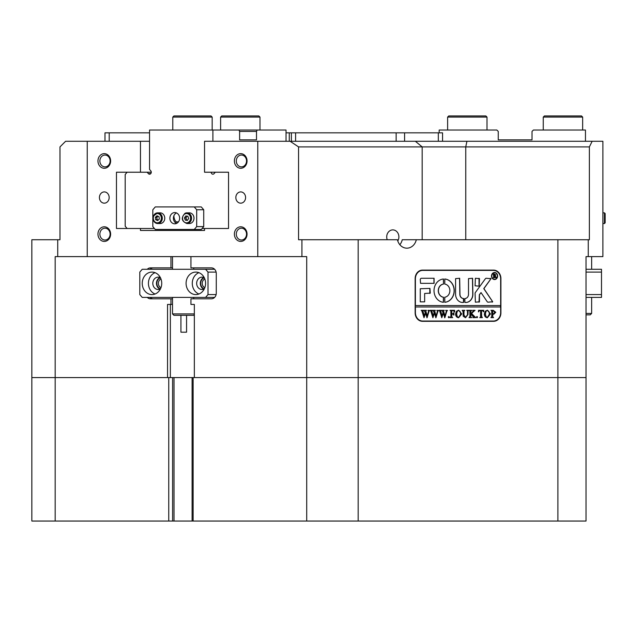 <?xml version="1.0" encoding="UTF-8"?>
<svg xmlns="http://www.w3.org/2000/svg" width="637" height="637" viewBox="0 0 637 637"><rect width="100%" height="100%" fill="white"/><g stroke="black" fill="none" stroke-linecap="round" stroke-linejoin="round"><path stroke-width="0.96" d="M172.603 377.574L172.603 521.042L31.85 521.042L31.85 377.574L358.177 377.574L358.177 521.042L306.708 521.042L306.708 377.574L194.341 377.574L194.341 304.438L190.933 304.438L190.933 298.809L211.396 298.809A5.629 4.873 -90 0 0 216.269 293.179L216.269 273.488A5.629 4.873 -90 0 0 211.396 267.866L190.933 267.866L190.933 256.615M168.757 521.042L168.757 377.574M147.266 297.399A5.629 4.873 -90 0 0 150.491 298.809L170.955 298.809L170.955 304.438L167.539 304.438L167.539 377.574L31.85 377.574L31.85 239.735L57.728 239.735L57.728 256.615L55.18 256.615L55.18 521.042M358.177 239.735L358.177 377.574L586.024 377.574L586.024 521.042L557.885 521.042L557.885 377.574L586.024 377.574L586.024 256.615L588.254 256.615L588.254 239.735L557.885 239.735L557.885 377.574L306.708 377.574L306.708 256.615L301.922 256.615L301.922 239.735L397.432 239.735A11.251 9.746 90 0 0 406.868 248.175A11.251 9.746 90 0 0 416.303 239.735L557.885 239.735M557.885 521.042L358.177 521.042M306.708 521.042L192.095 521.042L192.095 377.574M172.603 521.042L192.095 521.042M193.122 377.574L193.122 521.042M397.775 240.977A7.031 6.091 90 0 0 398.889 236.924A7.031 6.091 90 0 0 392.806 229.885A7.031 6.091 90 0 0 386.715 236.924A7.031 6.091 90 0 0 387.224 239.735M160.46 288.88A5.765 4.992 90 0 1 156.837 283.338A5.765 4.992 90 0 1 160.46 277.788M160.97 278.99A4.642 4.021 -90 0 0 158.374 283.338A4.642 4.021 -90 0 0 160.97 287.677M204.31 288.88A5.765 4.992 90 0 1 200.687 283.338A5.765 4.992 90 0 1 204.31 277.788M204.827 278.99A4.642 4.021 -90 0 0 202.224 283.338A4.642 4.021 -90 0 0 204.827 287.677M97.955 160.97A7.318 6.33 90 0 1 104.293 153.652A7.318 6.33 90 0 1 110.623 160.97A7.318 6.33 90 0 1 104.293 168.279A7.318 6.33 90 0 1 97.955 160.97M110.105 160.97A5.908 5.12 -90 0 0 104.994 155.062A5.908 5.12 -90 0 0 99.874 160.97A5.908 5.12 -90 0 0 104.994 166.878A5.908 5.12 -90 0 0 110.105 160.97M97.955 234.105A7.318 6.33 90 0 1 104.293 226.796A7.318 6.33 90 0 1 110.623 234.105A7.318 6.33 90 0 1 104.293 241.423A7.318 6.33 90 0 1 97.955 234.105M110.105 234.105A5.908 5.12 -90 0 0 104.994 228.197A5.908 5.12 -90 0 0 99.874 234.105A5.908 5.12 -90 0 0 104.994 240.014A5.908 5.12 -90 0 0 110.105 234.105M234.384 234.105A7.318 6.33 90 0 1 240.714 226.796A7.318 6.33 90 0 1 247.052 234.105A7.318 6.33 90 0 1 240.714 241.423A7.318 6.33 90 0 1 234.384 234.105M246.535 234.105A5.908 5.12 -90 0 0 241.415 228.197A5.908 5.12 -90 0 0 236.303 234.105A5.908 5.12 -90 0 0 241.415 240.014A5.908 5.12 -90 0 0 246.535 234.105M234.384 160.97A7.318 6.33 90 0 1 240.714 153.652A7.318 6.33 90 0 1 247.052 160.97A7.318 6.33 90 0 1 240.714 168.279A7.318 6.33 90 0 1 234.384 160.97M246.535 160.97A5.908 5.12 -90 0 0 241.415 155.062A5.908 5.12 -90 0 0 236.303 160.97A5.908 5.12 -90 0 0 241.415 166.878A5.908 5.12 -90 0 0 246.535 160.97M109.166 197.542A5.629 4.873 -90 0 0 104.293 191.912A5.629 4.873 -90 0 0 99.42 197.542A5.629 4.873 -90 0 0 104.293 203.163A5.629 4.873 -90 0 0 109.166 197.542M245.587 197.542A5.629 4.873 -90 0 0 240.714 191.912A5.629 4.873 -90 0 0 235.841 197.542A5.629 4.873 -90 0 0 240.714 203.163A5.629 4.873 -90 0 0 245.587 197.542M298.554 146.9L290.13 141.279L415.364 141.279L422.172 146.9L298.554 146.9L298.554 239.735L301.922 239.735M399.837 244.712A11.251 9.746 90 0 0 402.242 239.735L416.303 239.735M588.254 239.735L589.376 239.735L589.376 146.9L465.751 146.9L465.751 239.735M87.237 256.615L257.77 256.615L257.77 141.279L204.541 141.279L204.541 172.221L228.532 172.221L228.532 228.484L204.541 228.484L204.541 230.451L140.466 230.451L140.466 228.484L116.467 228.484L116.467 172.221L140.466 172.221L140.466 141.279L87.237 141.279L87.237 256.615L57.728 256.615M193.744 267.866L193.744 269.268M193.744 297.399L193.744 298.809M193.744 304.438L194.341 304.438M170.955 256.615L170.955 267.866L172.5 267.866M170.955 267.866L150.491 267.866A5.629 4.873 -90 0 0 147.266 269.268M172.5 298.809L170.955 298.809M172.5 304.438L170.955 304.438M87.237 141.279L65.603 141.279L59.982 146.9L59.982 239.735L57.728 239.735M149.552 141.279L140.466 141.279M290.13 141.279L257.77 141.279M415.364 141.279L592.163 141.279L589.376 146.9M588.254 256.615L602.897 256.615L602.897 141.279L592.163 141.279M422.172 239.735L422.172 146.9L465.751 146.9L466.929 141.279M493.595 270.112L422.458 270.112A8.44 7.31 90 0 0 415.149 278.552L415.149 312.871A8.44 7.31 90 0 0 422.458 321.311L493.595 321.311A8.44 7.31 90 0 0 500.905 312.871L500.905 278.552A8.44 7.31 90 0 0 493.595 270.112M140.466 230.451L172.221 230.451M195.288 230.451L204.541 230.451M140.466 172.221L151.256 172.221M257.77 256.615L301.922 256.615M153.302 267.866A5.629 4.873 -90 0 0 150.077 269.268M150.077 297.399A5.629 4.873 -90 0 0 153.302 298.809M495.26 270.693A8.44 7.31 90 0 0 492.608 270.112M492.608 321.311A8.44 7.31 90 0 0 495.26 320.737M104.986 141.279L104.986 132.838L109.206 132.838L109.206 141.279M396.142 141.279L396.142 132.838L442.556 132.838L442.556 141.279M289.27 141.279L289.27 132.838L295.6 132.838L295.6 141.279M396.142 132.838L295.6 132.838M149.552 132.838L109.206 132.838M289.27 132.838L286.029 132.838M291.38 141.279L291.38 132.838M161.726 283.338A11.251 9.746 -90 0 0 151.98 272.087A11.251 9.746 -90 0 0 142.242 283.338A11.251 9.746 -90 0 0 151.98 294.589A11.251 9.746 -90 0 0 161.726 283.338M155.078 272.668A11.251 9.746 -90 0 0 148.429 283.338A11.251 9.746 -90 0 0 155.078 294.007M160.428 277.724A6.187 5.359 -90 0 0 158.175 277.151A6.187 5.359 -90 0 0 152.816 283.338A6.187 5.359 -90 0 0 158.175 289.524A6.187 5.359 -90 0 0 160.428 288.951M159.998 277.517A6.187 5.359 -90 0 0 156.471 283.338A6.187 5.359 -90 0 0 159.998 289.158M205.576 283.338A11.251 9.746 -90 0 0 195.838 272.087A11.251 9.746 -90 0 0 186.092 283.338A11.251 9.746 -90 0 0 195.838 294.589A11.251 9.746 -90 0 0 205.576 283.338M198.927 272.668A11.251 9.746 -90 0 0 192.278 283.338A11.251 9.746 -90 0 0 198.927 294.007M204.278 277.724A6.187 5.359 -90 0 0 202.025 277.151A6.187 5.359 -90 0 0 196.666 283.338A6.187 5.359 -90 0 0 202.025 289.524A6.187 5.359 -90 0 0 204.278 288.951M203.848 277.517A6.187 5.359 -90 0 0 200.321 283.338A6.187 5.359 -90 0 0 203.848 289.158M139.806 272.087L139.806 294.589L142.242 297.399L205.576 297.399L208.012 294.589L208.012 272.087L205.576 269.268L142.242 269.268L139.806 272.087M214.613 297.399L205.576 297.399M216.11 272.087L208.012 272.087M208.012 294.589L216.11 294.589M205.576 269.268L214.613 269.268M194.341 314.574L193.6 315.315L173.909 315.315L172.5 313.914L194.341 313.914M186.569 315.315L186.569 332.195L180.94 332.195L180.94 315.315M494.503 272.787A3.233 2.803 90 0 0 494.431 272.787A3.233 2.803 90 0 0 491.629 276.02A3.233 2.803 90 0 0 494.431 279.261A3.233 2.803 90 0 0 494.503 279.261M497.37 276.02A3.233 2.803 90 0 0 494.567 272.787A3.233 2.803 90 0 0 491.772 276.02A3.233 2.803 90 0 0 494.567 279.261A3.233 2.803 90 0 0 497.37 276.02M491.525 276.02A3.519 3.042 90 0 0 494.567 279.539A3.519 3.042 90 0 0 497.616 276.02A3.519 3.042 90 0 0 494.567 272.509A3.519 3.042 90 0 0 491.525 276.02M494.503 279.539A3.519 3.042 90 0 0 497.473 276.02A3.519 3.042 90 0 0 494.503 272.509M492.704 301.763L483.913 288.625L491.016 278.695L486.278 278.273A1.409 1.218 90 0 0 485.346 278.775L475.369 292.51A1.409 1.218 90 0 0 475.083 293.41L475.369 302.185L479.462 301.85L479.462 295.05A0.844 0.733 -90 0 1 479.637 294.509L481.031 292.59L487.162 301.643A1.409 1.218 90 0 0 488.117 302.185L492.704 301.763M492.202 302.185L492.489 301.5L483.77 288.625L490.793 278.966L490.514 278.273M454.253 290.647A11.673 10.112 90 0 0 444.825 279.006L444.769 284.078A6.609 5.725 -90 0 1 449.865 290.647A6.609 5.725 -90 0 1 444.769 297.224L444.825 302.296A11.673 10.112 90 0 0 454.253 290.647M444.745 302.296A11.673 10.112 90 0 0 454.109 290.647A11.673 10.112 90 0 0 444.745 279.006M467.407 310.76L466.658 310.315L468.856 310.315L468.068 310.872L467.972 314.574L465.536 317.728L463.195 316.223L463.051 311.636L462.167 310.315L464.803 310.315L464.039 310.808L463.927 314.861L465.567 317.425L467.534 314.63L467.407 310.76M473.617 311.334L471.643 313.555L475.712 317.632L472.829 317.632L473.339 317.083L473.004 316.47L470.791 313.969L470.847 317.059L471.667 317.632L469.031 317.632L469.907 316.31L469.851 310.88L469.031 310.315L471.667 310.315L470.791 311.636L470.791 313.842L473.14 311.206L472.694 310.315L474.995 310.315L472.638 312.441M477.033 317.728L476.508 317.122L477.033 316.509L477.567 317.122L477.033 317.728M478.443 311.867L478.53 310.315L483.722 310.315L483.809 311.867L482.44 310.617L481.524 310.617L481.524 316.31L482.4 317.632L479.765 317.632L480.545 317.13L480.64 310.617L479.239 310.697L478.618 311.867L479.239 310.697M484.335 313.945L485.354 311.151L487.48 310.211L490.498 313.93L487.401 317.728C485.458 317.497 484.431 316.231 484.335 313.945M415.396 305.561L415.396 278.839A8.44 7.31 90 0 1 422.705 270.399L493.349 270.399A8.44 7.31 90 0 1 500.658 278.839L500.658 305.561L415.252 305.561L415.252 306.97L500.658 306.97L500.658 312.592A8.44 7.31 90 0 1 493.349 321.032L421.718 321.032A8.44 7.31 90 0 1 419.807 320.737M415.396 306.97L415.396 312.592A8.44 7.31 90 0 0 422.705 321.032M495.777 312.297L493.779 314.28L492.696 314.145L492.823 317.186L493.571 317.632L490.936 317.632L491.812 316.31L491.692 310.76L490.936 310.315L493.261 310.315L495.777 312.297L493.635 314.28M455.566 313.945L456.594 311.151L458.712 310.211L461.729 313.93L458.632 317.728C456.689 317.497 455.662 316.231 455.566 313.945M454.515 311.939L453.194 310.617L451.784 310.617L451.784 313.77L452.931 313.77L453.894 312.751L453.894 315.092L452.931 314.073L451.784 314.073L451.848 317.059L452.668 317.632L450.025 317.632L450.908 316.31L450.845 310.888L450.025 310.315L454.603 310.315L454.691 311.939L454.46 310.315L450.025 310.315M448.798 317.728L448.265 317.122L448.798 316.509L449.324 317.122L448.798 317.728M445.717 310.522L447.58 310.522L446.887 310.999L444.849 317.728L443.28 313.38L441.783 317.728L439.641 310.92L438.957 310.315L441.29 310.315L440.677 310.983L442.158 316.008L443.026 312.544L441.791 310.315L444.244 310.315L443.575 311.007L444.984 315.944L446.41 310.975L445.717 310.522M436.831 310.522L438.694 310.522L438.001 310.999L435.963 317.728L434.394 313.38L432.897 317.728L430.755 310.92L430.071 310.315L432.404 310.315L431.79 310.983L433.271 316.008L434.139 312.544L432.905 310.315L435.358 310.315L434.689 311.007L436.106 315.944L437.523 310.975L436.831 310.522M427.945 310.522L429.808 310.522L429.115 310.999L427.077 317.728L425.508 313.38L424.011 317.728L421.869 310.92L421.184 310.315L423.517 310.315L422.904 310.983L424.385 316.008L425.253 312.544L424.019 310.315L426.472 310.315L425.803 311.007L427.22 315.944L428.645 310.975L427.945 310.522M434.1 283.338L434.1 278.273L421.487 278.273A1.409 1.218 90 0 0 420.269 279.683L420.563 283.338L434.1 283.338M424.648 293.466L430.254 293.124L429.959 288.402L420.269 288.744L420.269 301.842L424.648 301.842L424.648 293.466L424.648 301.842M463.585 298.53A4.22 3.655 -90 0 1 459.978 294.31L459.675 278.273L455.59 278.616L455.59 294.31A8.162 7.063 90 0 0 462.653 302.464A8.162 7.063 90 0 0 463.625 302.392L463.871 298.864L463.441 298.53A4.22 3.655 -90 0 1 459.834 294.31L459.54 278.273M443.511 284.078L443.479 279.006A11.673 10.112 90 0 0 434.028 290.647A11.673 10.112 90 0 0 443.456 302.296L443.511 297.224A6.609 5.725 -90 0 1 438.415 290.647A6.609 5.725 -90 0 1 443.511 284.078L443.336 279.006M475.369 278.273L475.083 285.814L479.175 286.148L479.462 278.608L475.369 278.273M468.506 294.31A4.22 3.655 -90 0 1 464.891 298.53L464.859 302.392A8.162 7.063 90 0 0 465.822 302.464A8.162 7.063 90 0 0 472.885 294.31L472.598 278.273L468.506 278.608L468.506 294.31M495.705 276.936L496.502 277.692L495.634 277.692L494.185 275.964L494.623 277.692L493.309 277.692L493.747 277.031L493.309 274.029L494.479 274.029L495.817 274.937L495.021 275.837L496.502 277.589M500.523 306.97L500.523 305.561M422.705 270.399L421.718 270.399A8.44 7.31 90 0 0 419.807 270.693M465.751 302.464A8.162 7.063 90 0 0 472.75 294.31L472.455 278.273M479.032 286.148L479.032 278.273M443.336 302.296L443.368 297.224A6.609 5.725 -90 0 1 438.272 290.647A6.609 5.725 -90 0 1 443.368 284.078M462.589 302.464A8.162 7.063 90 0 0 463.481 302.392L463.441 298.53M429.816 293.466L429.816 288.402M479.032 302.185L479.327 295.05A0.844 0.733 -90 0 1 479.494 294.509L481.031 292.59M433.956 283.338L433.956 278.273M496.358 277.589L495.634 277.692M494.248 277.469L494.185 275.964M494.105 277.469L494.503 277.589M494.487 277.589L493.309 277.692M493.309 274.029L495.817 274.937M495.674 274.937L495.021 275.837M494.877 275.837L495.562 276.936M494.575 274.189L494.049 274.284L494.049 275.813L495.283 274.985L494.185 274.284L494.169 275.813M492.823 317.186L492.696 314.145M492.68 317.186L493.341 317.425M493.436 317.425L490.936 317.632M490.936 310.315L493.126 310.315L495.634 312.297M493.325 310.617L492.552 310.729L492.552 313.858L493.484 313.969L494.718 312.369L493.325 310.617L492.696 310.729L492.696 313.858L493.484 313.969M487.401 310.219L490.498 313.93M490.355 313.93L487.321 317.728M487.385 310.522L485.888 311.246L485.251 313.922L485.912 316.685L487.393 317.425L489.439 314.073L488.802 311.254L487.385 310.522L486.031 311.246L485.394 313.922L486.055 316.685L487.393 317.425M478.53 310.315L483.579 310.315L483.634 311.867M481.644 317.186L481.524 310.617M481.508 317.186L482.185 317.425M482.265 317.425L479.765 317.632M479.104 310.697L479.876 310.617M476.898 316.509L477.567 317.122M477.424 317.122L476.898 317.728M472.503 312.441L471.643 313.555M471.499 313.555L474.047 316.27M473.912 316.27L475.712 317.425M475.576 317.425L472.829 317.632M470.847 317.059L470.791 313.969M470.902 317.298L471.46 317.425M471.531 317.425L469.031 317.632M469.031 310.315L471.531 310.522M471.038 310.649L471.46 310.522M470.902 310.649L470.791 311.636M470.647 311.636L470.791 313.842M472.694 310.315L474.995 310.522M474.852 310.522L473.482 311.334M466.658 310.315L468.713 310.522M468.068 310.872L468.625 310.522M467.924 310.872L467.837 314.574L465.464 317.728M462.167 310.315L464.668 310.522M464.039 310.808L464.572 310.522M463.895 310.808L463.927 314.861M463.784 314.861L465.567 317.425M458.64 310.219L461.729 313.93M461.586 313.93L458.552 317.728M458.624 310.522L457.119 311.246L456.482 313.922L457.143 316.685L458.624 317.425L460.67 314.073L460.033 311.254L458.624 310.522L457.262 311.246L456.625 313.922L457.286 316.685L458.624 317.425M451.784 313.77L451.784 310.617M453.719 312.751L453.719 315.092M451.848 317.059L451.784 314.073M451.896 317.298L452.445 317.425M452.525 317.425L450.025 317.632M448.655 316.509L449.324 317.122M449.181 317.122L448.655 317.728M445.717 310.315L447.58 310.522M447.437 310.522L446.887 310.999M446.752 310.999L446.593 311.891M446.457 311.891L444.61 317.728M441.783 317.728L443.28 313.38M438.957 310.315L441.146 310.315L440.677 310.983M440.533 310.983L440.876 311.891M440.74 311.891L442.158 316.008M441.791 310.315L444.1 310.522M443.575 311.007L444.077 310.522M443.432 311.007L444.984 315.944M436.831 310.315L438.694 310.522M438.559 310.522L438.001 310.999M437.866 310.999L437.715 311.891M437.571 311.891L435.724 317.728M432.897 317.728L434.394 313.38M430.071 310.315L432.268 310.315L431.79 310.983M431.647 310.983L431.99 311.891M431.854 311.891L433.271 316.008M432.905 310.315L435.214 310.522M434.689 311.007L435.19 310.522M434.545 311.007L436.106 315.944M427.945 310.315L429.808 310.522M429.672 310.522L429.115 310.999M428.98 310.999L428.828 311.891M428.685 311.891L426.838 317.728M424.011 317.728L425.508 313.38M421.184 310.315L423.382 310.522M422.904 310.983L423.406 310.522M422.761 310.983L423.111 311.891M422.968 311.891L424.385 316.008M424.019 310.315L426.328 310.315L425.803 311.007M425.659 311.007L427.22 315.944M586.024 294.589L601.495 294.589L601.495 297.399L586.024 297.399M586.024 269.268L601.495 269.268L601.495 294.589M601.495 272.087L586.024 272.087M586.024 313.436L591.646 313.436L590.244 314.845L586.024 314.845M605.15 222.464L605.15 219.104M605.15 213.921L605.15 222.831L604.449 223.539L604.449 212.846L605.15 213.554L605.15 216.691M187.023 216.134L185.877 217.902L186.705 220.139L187.509 220.251A2.11 1.823 90 0 1 187.405 216.182M185.104 213.276A5.343 4.626 90 0 1 186.92 212.846L189.38 212.846A5.343 4.626 90 0 1 193.911 217.121A5.343 4.626 90 0 1 191.188 223.109A5.343 4.626 90 0 1 189.38 223.539L186.92 223.539A5.343 4.626 90 0 0 188.727 223.109A5.343 4.626 90 0 0 191.45 217.121A5.343 4.626 90 0 0 186.92 212.846L185.033 213.291C180.876 217.846 181.505 221.262 186.92 223.539M184.467 217.902L185.741 215.951L187.835 216.246L188.656 218.483L187.389 220.434L185.295 220.139L184.467 217.902L185.877 217.902M186.705 220.139L185.295 220.139M158.032 216.246A2.11 1.823 90 0 0 157.61 216.532L156.782 217.281L157.076 219.693L158.103 220.171A2.11 1.823 90 0 1 157.61 216.532L157.96 216.214M160.142 212.846A5.343 4.626 90 0 1 164.434 220.195A5.343 4.626 90 0 1 160.142 223.539L157.681 223.539A5.343 4.626 90 0 1 153.39 216.19A5.343 4.626 90 0 1 157.681 212.846A5.343 4.626 90 0 1 161.973 220.195A5.343 4.626 90 0 1 157.681 223.539C153.971 222.846 152.506 220.41 153.294 216.222L157.681 212.846L160.142 212.846M155.667 219.693L155.372 217.281L157.036 215.776L158.995 216.691L159.29 219.104L157.626 220.601L155.667 219.693L157.076 219.693M156.782 217.281L155.372 217.281M176.521 223.436A5.629 4.873 90 0 1 173.407 218.188A5.629 4.873 90 0 1 176.521 212.941M169.888 218.188A5.629 4.873 -90 0 0 174.761 223.818A5.629 4.873 -90 0 0 179.634 218.188A5.629 4.873 -90 0 0 174.761 212.567A5.629 4.873 -90 0 0 169.888 218.188M152.832 226.629L152.832 209.756L155.269 206.937L201.284 206.937L203.721 209.756L203.721 226.629L201.284 229.447L155.269 229.447L152.832 226.629M203.721 209.756L196.69 209.756L196.69 226.629L203.721 226.629M194.253 229.447L196.69 226.629M196.69 209.756L194.253 206.937M544.388 115.958L581.517 115.958L582.648 117.089L543.265 117.089L544.388 115.958M173.909 115.958L211.038 115.958L212.169 117.089L172.786 117.089L173.909 115.958L172.786 117.089L172.786 130.028M448.743 115.958L485.88 115.958L487.002 117.089L447.62 117.089L448.743 115.958M221.732 115.958L258.861 115.958L259.992 117.089L220.609 117.089L220.609 130.028L220.609 117.089L221.732 115.958L220.609 117.089M585.459 141.279L585.459 130.028L533.416 130.028L532.014 131.429L532.014 139.869L498.253 139.869L498.253 131.429L496.844 130.028L439.18 130.028L439.18 132.838M178.464 221.851L176.107 221.851A8.44 7.31 90 0 1 173.917 215.824A8.44 7.31 90 0 1 173.917 215.68M212.893 141.279L212.893 130.028L149.552 130.028L149.552 169.434L150.762 170.827A1.967 1.704 90 0 1 148.349 173.614L147.139 172.221M228.532 172.221L215.306 172.221L214.096 173.614A1.967 1.704 90 0 1 211.189 172.221M127.137 172.221L125.194 174.474L125.194 226.231L127.137 228.484M212.893 130.028L286.029 130.028L286.029 141.279M140.466 228.484L154.441 228.484M202.112 228.484L204.541 228.484M257.197 130.028L256.496 131.429L256.496 139.869L239.616 139.869L256.496 139.869M239.616 139.869L239.616 131.429L238.915 130.028M176.107 223.229L176.107 221.851M256.496 131.429L239.616 131.429M174.012 377.574L174.012 521.042M170.358 304.438L170.358 377.574M404.583 132.838L404.583 141.279M438.336 141.279L438.336 132.838M188.138 222.464A4.642 4.021 -90 0 0 190.264 216.373A4.642 4.021 -90 0 0 184.993 213.921A4.642 4.021 -90 0 0 182.867 220.012A4.642 4.021 -90 0 0 188.138 222.464M161.057 219.932A4.642 4.021 -90 0 0 158.836 213.889A4.642 4.021 -90 0 0 153.605 216.453A4.642 4.021 -90 0 0 155.826 222.496A4.642 4.021 -90 0 0 161.057 219.932M148.349 173.614L150.762 173.614M172.5 256.615L172.5 269.268M172.5 297.399L172.5 313.914M591.646 256.615L591.646 269.268M591.646 297.399L591.646 313.436M604.449 212.846L602.897 212.846L604.449 212.846L605.15 213.554M602.897 223.539L604.449 223.539L605.15 222.831M543.265 130.028L543.265 117.089M582.648 130.028L582.648 117.089M212.169 130.028L212.169 117.089M447.62 130.028L447.62 117.089M487.002 130.028L487.002 117.089M259.992 130.028L259.992 117.089"/></g></svg>
